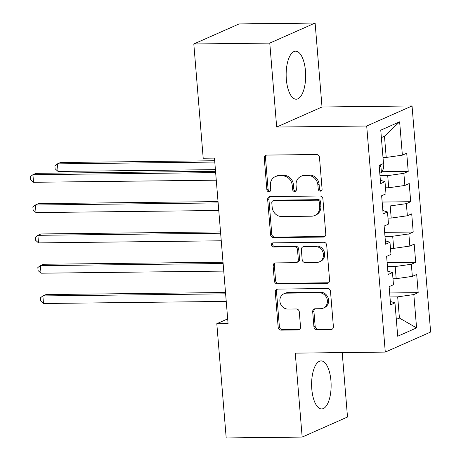 <?xml version="1.0" encoding="UTF-8"?>
<svg xmlns="http://www.w3.org/2000/svg" width="461" height="461" viewBox="0 0 461 461"><rect width="100%" height="100%" fill="white"/><g stroke="black" fill="none" stroke-linecap="round" stroke-linejoin="round"><path stroke-width="0.69" d="M320.32 191.165A2.115 1.907 -113.9 0 0 322.083 189.056L319.485 157.449A3.02 2.72 -113.9 0 0 316.482 154.51L266.775 155.08A3.02 2.72 -113.9 0 0 265.795 155.288A3.02 2.72 -113.9 0 0 264.257 158.088L266.856 189.69A2.115 1.907 -113.9 0 0 269.645 191.603A2.115 1.907 -113.9 0 0 270.722 189.65L270.382 185.558A9.669 8.707 -113.9 0 1 275.309 176.609A9.669 8.707 -113.9 0 1 278.438 175.935L282.581 175.889A9.669 8.707 -113.9 0 1 292.199 185.305L292.539 189.396A2.115 1.907 -113.9 0 0 295.322 191.309A2.115 1.907 -113.9 0 0 296.4 189.35L296.066 185.264A9.669 8.707 -113.9 0 1 300.993 176.315A9.669 8.707 -113.9 0 1 304.122 175.641L308.265 175.595A9.669 8.707 -113.9 0 1 317.883 185.011L318.217 189.102A2.115 1.907 -113.9 0 0 320.32 191.165M300.993 176.315L302.22 175.774A9.669 8.707 -113.9 0 1 305.343 175.099L309.487 175.053A9.669 8.707 -113.9 0 1 319.11 184.469L319.444 188.561A2.115 1.907 -113.9 0 0 321.565 190.618M266.446 155.103A3.02 2.72 -113.9 0 0 265.478 157.541L268.077 189.148A2.115 1.907 -113.9 0 0 270.204 191.211M295.864 190.917A2.115 1.907 -113.9 0 0 295.881 190.917A2.115 1.907 -113.9 0 1 293.761 188.854L292.539 189.396M330.929 380.7A24.012 9.75 89.3 0 0 321.092 360.911A24.012 9.75 89.3 0 0 311.809 389.153A24.012 9.75 89.3 0 0 321.645 408.942A24.012 9.75 89.3 0 0 330.929 380.7M305.464 70.977A24.012 9.75 89.3 0 0 295.634 51.188A24.012 9.75 89.3 0 0 286.35 79.43A24.012 9.75 89.3 0 0 296.181 99.213A24.012 9.75 89.3 0 0 305.464 70.977M313.924 326.786A3.02 2.72 -113.9 0 0 316.926 329.73L330.871 329.569A3.02 2.72 -113.9 0 0 331.851 329.361A3.02 2.72 -113.9 0 0 333.389 326.567L330.502 291.461A3.02 2.72 -113.9 0 0 327.5 288.517L277.793 289.087A3.02 2.72 -113.9 0 0 276.813 289.301A3.02 2.72 -113.9 0 0 275.275 292.095L278.162 327.201A3.02 2.72 -113.9 0 0 281.164 330.139L298.008 329.949A3.02 2.72 -113.9 0 0 298.987 329.736A3.02 2.72 -113.9 0 0 300.526 326.941L299.293 311.918A3.02 2.72 -113.9 0 0 296.285 308.974L287.935 309.072A8.085 7.278 -113.9 0 1 280.138 302.652A8.085 7.278 -113.9 0 1 284.011 293.72A8.085 7.278 -113.9 0 1 286.627 293.156L319.346 292.781A8.085 7.278 -113.9 0 1 327.143 299.201A8.085 7.278 -113.9 0 1 323.27 308.132A8.085 7.278 -113.9 0 1 320.654 308.697L315.203 308.761A3.02 2.72 -113.9 0 0 314.223 308.968A3.02 2.72 -113.9 0 0 312.685 311.763L313.924 326.786L315.145 326.244A3.02 2.72 -113.9 0 0 318.153 329.189L332.099 329.027A3.02 2.72 -113.9 0 0 332.427 329.004M228.062 323.57L214.457 158.1L203.203 158.227L193.81 43.974L269.771 43.104L276.675 127.052L366.702 126.014L385.287 352.095L295.259 353.132L302.162 437.08L226.201 437.95L216.808 323.697L228.062 323.57M323.265 237.058A3.02 2.72 -113.9 0 0 324.244 236.845A3.02 2.72 -113.9 0 0 325.783 234.05L322.896 198.95A3.02 2.72 -113.9 0 0 319.894 196.006L270.186 196.576A3.02 2.72 -113.9 0 0 269.207 196.789A3.02 2.72 -113.9 0 0 267.668 199.584L270.555 234.684A3.02 2.72 -113.9 0 0 273.557 237.628L323.265 237.058L324.492 236.516A3.02 2.72 -113.9 0 0 324.821 236.487M326.699 245.206L329.586 280.305A3.02 2.72 -113.9 0 1 328.048 283.1A3.02 2.72 -113.9 0 1 327.068 283.313L277.361 283.884A3.02 2.72 -113.9 0 1 274.358 280.939L273.119 265.916A3.02 2.72 -113.9 0 1 274.658 263.122A3.02 2.72 -113.9 0 1 275.638 262.914L295.795 262.684A3.02 2.72 -113.9 0 0 296.775 262.47A3.02 2.72 -113.9 0 0 298.313 259.676L297.495 249.712A3.02 2.72 -113.9 0 0 294.487 246.768L273.5 247.01A2.115 1.907 -113.9 0 1 272.474 242.993A2.115 1.907 -113.9 0 1 273.16 242.843L323.697 242.261A3.02 2.72 -113.9 0 1 326.699 245.206M366.702 126.014L412.048 105.961L430.632 332.041L385.287 352.095M381.841 171.717L408.221 171.411L406.723 153.231L402.372 155.155L399.635 121.819L380.757 130.163L383.5 163.499L379.149 165.424L380.642 183.605L384.993 181.686L385.99 193.804L381.639 195.729L383.137 213.916L387.488 211.991L388.485 224.109L384.134 226.034L385.627 244.221L389.977 242.296L390.974 254.414L386.623 256.339L388.122 274.526L392.472 272.601L393.469 284.725L389.119 286.65L390.611 304.83L394.962 302.906L390.329 301.419M408.221 171.411L403.871 173.336L404.867 185.46L388.709 187.754L385.5 187.794M382.163 202.045L410.711 201.716L409.212 183.536L404.867 185.46M410.711 201.716L406.36 203.641L407.357 215.765L391.199 218.065L387.989 218.099M384.653 232.35L413.2 232.027L411.708 213.841L407.357 215.765M413.2 232.027L408.849 233.946L409.846 246.07L393.694 248.37L390.479 248.404M387.142 262.661L415.695 262.332L414.197 244.146L409.846 246.07M415.695 262.332L411.345 264.257L412.341 276.375L396.183 278.675L392.974 278.709M389.637 292.966L418.185 292.637L416.692 274.451L412.341 276.375M418.185 292.637L413.834 294.562L416.577 327.898L397.705 336.242L394.962 302.906M392.472 272.601L387.839 271.114M396.212 318.107L399.422 318.073L397.676 296.855L389.966 296.947M413.834 294.562L397.676 296.855M416.577 327.898L399.422 318.073L396.322 319.444M389.977 242.296L385.35 240.809M396.183 278.675L395.186 266.55L387.471 266.642M411.345 264.257L395.186 266.55M387.488 211.991L382.855 210.504M393.694 248.37L392.697 236.245L384.981 236.332M408.849 233.946L392.697 236.245M384.993 181.686L380.365 180.199M391.199 218.065L390.202 205.94L382.486 206.027M406.36 203.641L390.202 205.94M388.709 187.754L387.713 175.635L379.997 175.722M403.871 173.336L387.713 175.635M227.676 318.891L216.808 323.697M302.162 437.08L347.508 417.026L342.206 352.59M276.675 127.052L322.014 106.998L315.117 23.05L269.771 43.104M315.117 23.05L239.155 23.92L193.81 43.974M322.014 106.998L412.048 105.961M402.372 155.155L386.22 157.449L384.474 136.237L381.374 137.609M386.22 157.449L383.005 157.489M399.635 121.819L384.474 136.237M275.309 176.609L276.537 176.067A9.669 8.707 -113.9 0 1 279.666 175.393L283.809 175.347A9.669 8.707 -113.9 0 1 293.427 184.763L293.761 188.854M269.858 196.599A3.02 2.72 -113.9 0 0 268.896 199.043L271.777 234.142A3.02 2.72 -113.9 0 0 274.785 237.087L324.492 236.516M319.3 202.264A2.115 1.907 -113.9 0 0 317.197 200.207L273.563 200.708A2.115 1.907 -113.9 0 0 271.8 202.811L272.157 207.122A9.669 8.707 -113.9 0 0 281.775 216.543L311.601 216.197A9.669 8.707 -113.9 0 0 314.73 215.523A9.669 8.707 -113.9 0 0 319.657 206.58L319.3 202.264L320.528 201.722A2.115 1.907 -113.9 0 0 318.424 199.665L317.197 200.207M272.877 200.852L274.105 200.31A2.115 1.907 -113.9 0 1 274.791 200.166L318.424 199.665M314.73 215.523L315.958 214.982A9.669 8.707 -113.9 0 0 320.879 206.038L319.657 206.58M320.528 201.722L320.879 206.038M275.309 262.937A3.02 2.72 -113.9 0 0 274.347 265.375L275.58 280.397A3.02 2.72 -113.9 0 0 278.588 283.342L328.295 282.772A3.02 2.72 -113.9 0 0 328.624 282.749M296.775 262.47L298.002 261.929A3.02 2.72 -113.9 0 0 299.541 259.134L298.722 249.165A3.02 2.72 -113.9 0 0 295.714 246.226L274.727 246.468L273.5 247.01M273.143 242.843A2.115 1.907 -113.9 0 0 274.727 246.468M316.719 262.442A8.085 7.278 -113.9 0 0 319.329 261.877A8.085 7.278 -113.9 0 0 323.201 252.945A8.085 7.278 -113.9 0 0 315.405 246.526L303.88 246.658A3.02 2.72 -113.9 0 0 302.9 246.871A3.02 2.72 -113.9 0 0 301.361 249.666L302.18 259.629A3.02 2.72 -113.9 0 0 305.188 262.574L316.719 262.442M319.329 261.877L320.556 261.335A8.085 7.278 -113.9 0 0 324.429 252.403A8.085 7.278 -113.9 0 0 316.632 245.984L315.405 246.526M302.9 246.871L304.127 246.33A3.02 2.72 -113.9 0 1 305.101 246.116L316.632 245.984M314.875 308.784A3.02 2.72 -113.9 0 0 313.912 311.221L315.145 326.244M323.27 308.132L324.498 307.591A8.085 7.278 -113.9 0 0 328.37 298.659A8.085 7.278 -113.9 0 0 320.574 292.239L319.346 292.781M284.011 293.72L285.232 293.179A8.085 7.278 -113.9 0 1 287.848 292.614L320.574 292.239M277.464 289.116A3.02 2.72 -113.9 0 0 276.496 291.554L279.383 326.659A3.02 2.72 -113.9 0 0 282.391 329.598L299.235 329.408A3.02 2.72 -113.9 0 0 299.564 329.379M383.166 163.649L383.564 168.49L381.362 172.604A8.16 1.279 175.3 0 1 379.783 173.094M214.676 160.745L60.495 162.514L57.429 163.868L58.051 171.446L215.408 169.636M379.305 167.337A8.16 1.279 -4.7 0 0 379.622 167.257L380.296 166.657L380.498 164.825M214.78 162.065L57.429 163.868L54.876 165.776L55.124 168.807L58.051 171.446M215.541 171.29L35.981 173.353L32.921 174.707L215.65 172.61M33.544 182.285L30.616 179.646L30.368 176.615L32.921 174.707L33.544 182.285L216.272 180.188M218.03 201.595L38.476 203.658L35.411 205.012L218.139 202.915M36.033 212.59L33.106 209.951L32.858 206.926L35.411 205.012L36.033 212.59L218.762 210.493M220.525 231.9L40.966 233.963L37.9 235.317L220.635 233.22M38.522 242.895L35.601 240.262L35.353 237.231L37.9 235.317L38.522 242.895L221.257 240.798M223.015 262.211L43.455 264.268L40.395 265.628L223.124 263.525M41.017 273.2L38.09 270.567L37.842 267.536L40.395 265.628L41.017 273.2L223.746 271.103M225.51 292.516L45.95 294.579L42.885 295.933L225.613 293.836M43.507 303.505L40.585 300.872L40.332 297.841L42.885 295.933L43.507 303.505L226.242 301.408M319.11 184.469L317.883 185.011M309.487 175.053L308.265 175.595M305.343 175.099L304.122 175.641M293.427 184.763L292.199 185.305M283.809 175.347L282.581 175.889M279.666 175.393L278.438 175.935M268.077 189.148L266.856 189.69M265.478 157.541L264.257 158.088M319.444 188.561L318.217 189.102M274.785 237.087L273.557 237.628M271.777 234.142L270.555 234.684M268.896 199.043L267.668 199.584M274.791 200.166L273.563 200.708M328.295 282.772L327.068 283.313M278.588 283.342L277.361 283.884M275.58 280.397L274.358 280.939M274.347 265.375L273.119 265.916M299.541 259.134L298.313 259.676M298.722 249.165L297.495 249.712M295.714 246.226L294.487 246.768M305.101 246.116L303.88 246.658M313.912 311.221L312.685 311.763M287.848 292.614L286.627 293.156M299.235 329.408L298.008 329.949M282.391 329.598L281.164 330.139M279.383 326.659L278.162 327.201M276.496 291.554L275.275 292.095M332.099 329.027L330.871 329.569M318.153 329.189L316.926 329.73M381.414 172.506L380.774 164.704M379.299 167.262L379.622 167.257"/></g></svg>
